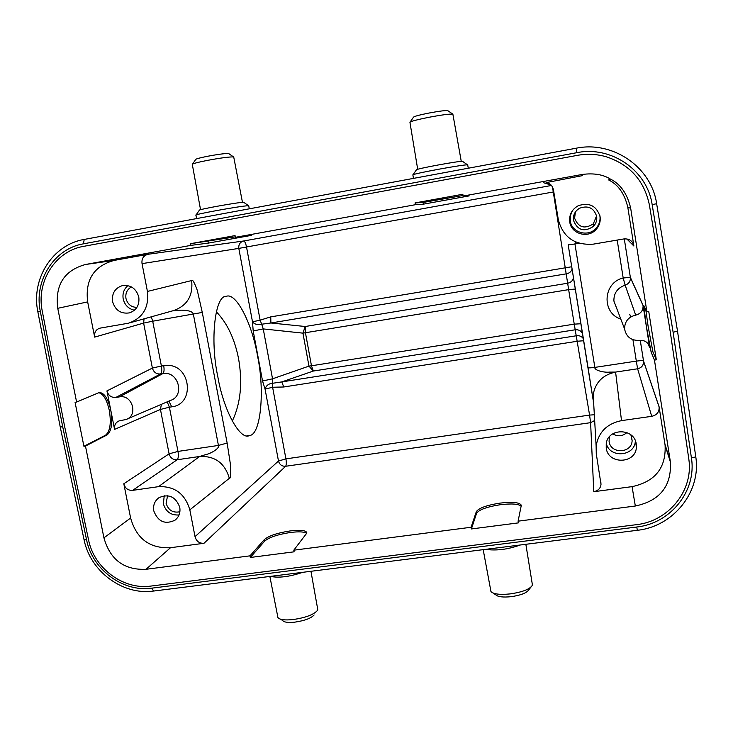<?xml version="1.0" encoding="UTF-8"?>
<svg xmlns="http://www.w3.org/2000/svg" width="733" height="733" viewBox="0 0 733 733"><rect width="100%" height="100%" fill="white"/><g stroke="black" fill="none" stroke-linecap="round" stroke-linejoin="round"><path stroke-width="1.1" d="M493.062 593.034L495.774 594.839C497.918 596.864 503.012 597.477 511.057 596.689C520.586 595.315 526.441 593.098 528.63 590.038L530.958 587.096M532.314 584.329L532.131 585.612C529.418 589.414 522.07 592.182 510.095 593.913C499.988 594.912 493.611 594.151 490.973 591.632L483.184 549.658M485.567 549.356C496.369 550.904 507.932 549.448 520.238 545.004M37.869 311.882L60.188 426.753L62.726 426.899L60.216 426.872M677.503 331.059L656.64 203.71L677.503 331.059L673.123 332.306L691.411 457.905C694.206 457.474 695.635 456.971 695.709 456.375L677.512 331.124L695.709 456.375M656.64 203.692C651.463 167.042 612.815 140.571 576.202 148.213L576.202 148.213C612.815 140.571 651.463 167.042 656.64 203.701L652.178 204.654M216.29 311.772C227.184 323.024 234.615 338.664 238.573 358.703C242.742 382.809 240.635 403.617 232.26 421.109M217.793 376.524C209.73 339.434 215.2 294.913 226.286 296.361C236.218 291.926 252.464 324.627 257.576 356.192C264.97 390.781 260.783 435.127 249.532 435.484C240.222 441.055 223.409 410.123 217.793 376.524M158.53 486.657L132.673 490.35C128.083 490.597 125.123 488.398 123.813 483.762L130.621 518.02C136.466 538.755 149.761 548.65 170.514 547.716L203.985 543.281C199.312 543.501 196.334 541.284 195.033 536.638L189.838 509.847C185.064 493.767 174.628 486.034 158.53 486.657L199.669 456.467C214.98 455.816 224.866 463.1 229.337 478.319C230.501 478.86 230.922 474.59 230.611 465.519L227.138 443.053L218.434 445.435L193.384 314.292C192.861 311.672 188.867 310.306 181.399 310.178L172.567 310.865M151.264 316.83L152.702 321.201L202.281 312.432L197.241 290.195C194.282 282.214 192.412 278.998 191.634 280.556C193.21 295.747 187.172 305.762 173.519 310.59M147.434 291.441L142.037 263.623C141.469 258.657 143.476 255.542 148.057 254.278L114.146 260.417C93.842 266.042 85.01 279.869 87.658 301.895L94.658 337.116C94.126 332.443 95.904 329.447 99.99 328.146L128.504 323.198C142.843 318.113 149.156 307.53 147.434 291.441L191.634 280.556M142.037 263.623L238.802 248.395L252.5 321.814L260.123 320.156L261.69 324.215C257.54 325.095 254.47 324.298 252.5 321.814L253.206 330.968L263.248 328.915L261.69 324.215L270.898 322.987L270.752 316.876L571.731 266.748M203.985 543.281L285.641 466.27C281.93 466.417 279.539 464.667 278.485 461.02L265.071 389.141L262.542 381.004L253.206 330.968M132.673 490.35L177.148 459.765L199.669 456.467L206.083 454.497C210.444 453.736 220.138 448.239 218.434 445.435L177.982 451.418C178.66 455.651 178.385 458.437 177.148 459.765C173.015 459.939 170.331 457.96 169.103 453.828L160.445 409.435L161.388 404.332M114.146 260.417L85.523 264.485C64.156 270.422 54.893 285.027 57.751 308.309L76.608 402.05L99.12 392.576C104.104 392.457 107.989 398.331 110.765 410.168L106.936 390.9C108.31 395.508 111.269 397.689 115.823 397.451L160.518 373.986C156.367 374.215 153.655 372.245 152.391 368.076L143.622 323.088L144.053 318.846M306.761 533.441C304.571 531.737 299.146 531.416 290.488 532.46C277.697 534.449 269.084 537.344 264.65 541.137L250.301 557.474L249.999 555.843L146.004 569.294C124.161 570.21 110.142 559.737 103.93 537.857L85.468 446.058L107.036 434.953C111.572 431.215 112.818 422.95 110.765 410.168L114.586 429.382C114.073 425.287 115.594 422.455 119.149 420.879L125.984 419.514C138.528 415.721 132.38 394.207 119.479 396.874L115.823 397.451M76.608 402.05L75.059 402.298L83.919 446.296L85.468 446.058M83.919 446.296L105.552 435.182C110.106 431.444 111.352 423.179 109.299 410.398C106.862 399.687 103.326 393.795 98.708 392.705M88.537 539.772L64.66 426.624L42.276 311.195C35.972 281.866 55.305 250.979 83.58 246.361L577.347 155.359C586.968 153.628 596.47 154.049 605.843 156.642C629.803 164.449 644.325 180.611 649.429 205.112L670.42 332.828L688.919 459.811C693.336 490.899 668.313 521.31 636.436 524.672L150.943 586.07C123.346 590.111 93.98 568.212 88.537 539.772M665.097 445.16L659.114 406.98C659.361 412.028 656.887 415.144 651.71 416.326L621.511 420.632C607.153 423.573 598.687 431.957 596.112 445.792L596.268 453.718L601.005 484.311C600.62 488.242 598.21 490.707 593.776 491.706L632.066 486.639C655.174 481.645 666.187 467.819 665.097 445.16L670.429 462.138L654.459 360.095L656.319 359.821L648.723 311.296L646.863 311.589L630.673 208.19C627.301 193.723 620.475 183.983 610.213 178.971C603.03 174.491 593.739 172.979 582.323 174.445L582.35 175.654L546.094 182.618C549.887 183.094 552.334 185.458 553.442 189.7L558.289 219.561C562.999 237.281 574.672 245.473 593.299 244.144L623.774 238.958C629.226 238.491 632.597 240.845 633.88 246.031L627.824 207.393C624.644 193.787 618.231 184.624 608.573 179.915L610.204 178.971M85.523 264.485L190.947 245.372L190.626 243.668L235.064 235.595L235.385 237.327L415.373 204.709L415.061 202.922L462.835 194.254L463.137 196.05L582.323 174.445M250.301 557.474L294.107 551.821L293.805 550.181L471.09 527.256L471.383 528.951L518.387 522.886L518.094 521.172L635.328 506.017C659.874 500.795 671.575 486.171 670.429 462.138M656.319 359.821L652.892 351.785L648.091 326.139L645.746 309.408M654.459 360.095L651.124 352.051L646.35 326.414L643.803 305.643L646.863 311.589M635.694 315.126C640.688 313.843 643.162 310.691 643.088 305.661L649.649 347.46C648.329 342.467 645.003 340.112 639.671 340.387C631.287 340.781 626.266 336.988 624.598 329.016C624.589 321.613 628.282 316.986 635.694 315.126L625.148 285.164C617.498 287.849 613.741 293.136 613.888 301.025L624.598 329.016M575.423 241.881L574.947 243.988L568.185 244.849L588.031 367.526C588.544 368.003 590.816 367.957 594.848 367.398C594.142 370.495 604.679 372.74 609.352 372.117L615.592 372.08C602.929 374.774 595.453 382.269 593.18 394.565L593.318 401.611M568.185 244.849L593.079 399.641M636.226 443.969C634.448 427.907 607.959 427.724 606.237 443.667L606.237 448.129C608.133 464.969 636.299 463.888 636.381 446.873L636.226 443.969M471.09 527.256L476.313 511.671C478.805 508.033 486.785 505.174 500.245 503.085C512.77 501.684 519.789 502.417 521.31 505.284L518.094 521.172M249.999 555.843L264.347 539.57C268.791 535.786 277.413 532.909 290.204 530.921C300.851 529.693 306.421 530.38 306.889 532.992L293.805 550.181M471.383 528.951L476.587 513.292C479.08 509.646 487.06 506.778 500.52 504.689C511.524 503.406 518.423 503.883 521.209 506.127M179.759 507.3C175.755 496.736 168.837 493.52 159.024 497.643C154.672 500.859 152.922 505.275 153.783 510.901C157.998 521.704 165.062 524.81 174.976 520.21C178.999 516.985 180.593 512.679 179.759 507.3M583.697 340.744L577.595 341.212L283.735 386.987L281.811 381.902L272.667 383.258C268.644 383.616 266.116 385.576 265.071 389.141L272.603 387.244L285.925 458.867C286.53 462.605 286.429 465.07 285.641 466.27L590.606 422.666L593.776 491.706M262.542 381.004L272.529 378.814L263.248 328.915L302.931 333.139L308.969 366.115L311.47 365.785L313.339 371.045L308.969 366.115L272.529 378.814L272.603 387.244L283.735 386.987M572.097 269.038C571.291 271.586 569.44 273.171 566.536 273.794L270.898 322.987L305.203 326.506L567.654 283.231L568.643 289.636L302.931 333.139L305.203 326.506L305.441 332.773L311.47 365.785L574.241 324.142L575.213 329.786L313.339 371.045L281.811 381.902L576.578 335.732C579.519 335.412 581.782 336.42 583.376 338.747M600.07 216.656C596.598 205.845 589.341 202.189 578.319 205.689C571.877 209.317 569.019 214.732 569.743 221.934C571.144 234.001 588.205 238.83 596.195 229.365C599.42 225.682 600.721 221.439 600.07 216.656M553.8 191.89L246.517 246.994L260.123 320.156L270.752 316.876M235.385 237.327L251.685 235.32L208.364 243.099L190.947 245.372M463.137 196.05L469.147 195.903L423.372 204.168L415.373 204.709M190.626 243.668L235.302 236.869M415.061 202.922L423.088 202.464L463.036 195.491M138.784 297.048C136.228 288.555 130.786 284.743 122.457 285.595C114.98 288.032 111.691 293.365 112.57 301.611C115.301 310.38 120.954 314.136 129.53 312.872C136.585 310.242 139.664 304.965 138.784 297.048M134.478 310.224C128.504 308.886 124.747 305.13 123.19 298.945C122.338 293.484 123.914 289.04 127.918 285.613M131.445 286.924C127.084 289.388 125.261 293.237 125.966 298.459C127.569 304.222 131.207 307.2 136.897 307.411M599.86 215.557L599.896 215.804C600.529 220.477 599.264 224.61 596.112 228.21C588.315 237.455 571.658 232.746 570.283 220.963L570.421 215.584L572.491 210.563M596.671 216.363C593.867 207.897 588.178 205.176 579.601 208.218C574.974 211.049 572.931 215.117 573.49 220.404C577.512 230.327 584.146 232.343 593.364 226.442C596.076 223.574 597.175 220.212 596.671 216.363M596.58 215.85L593.327 223.84C584.632 229.411 578.383 227.514 574.59 218.159L575.405 211.984M594.665 420.513L590.606 422.666L589.579 415.089L594.335 414.759M179.054 514.96C171 515.491 165.768 511.744 163.349 503.727L164.256 495.691M167.582 495.7L166.098 503.342C168.407 510.333 173.006 513.137 179.906 511.744M635.346 440.835C635.099 456.43 609.746 458.638 606.273 443.465M609.352 436.841L609.086 441.449C610.534 454.268 631.919 453.535 632.121 440.597L630.884 434.88M626.926 432.562C622.537 436.355 617.809 436.786 612.724 433.863M467.727 164.998L467.599 164.916C465.922 163.926 410.92 174.023 412.862 174.958M468.268 168.224L467.718 164.98L462.587 161.388C461.057 160.481 414.878 168.984 416.399 169.882L412.926 174.866M417.7 169.323L409.939 122.31C410.883 121.312 417.159 119.644 428.778 117.317C442.146 114.815 450.181 113.771 452.875 114.183L461.268 161.388M447.881 110.72L447.808 110.665C445.627 110.307 439.214 111.132 428.567 113.12C419.313 114.989 414.292 116.336 413.513 117.17L410.059 122.127M248.744 205.946L247.891 205.771C241.322 205.799 192.092 214.742 195.922 215.2M243.924 202.473L243.127 202.354C237.492 202.308 196.151 209.83 199.284 210.316L196.078 214.971M233.772 157.247L233.039 156.899C228.366 156.908 219.698 158.09 207.018 160.463C197.195 162.424 192.284 163.761 192.266 164.467M228.852 153.673L228.229 153.49C224.463 153.472 217.545 154.406 207.448 156.294C199.623 157.861 195.693 158.951 195.656 159.547L192.513 164.1M270.358 576.385C278.769 578.135 289.562 576.779 302.738 572.317M269.863 576.45L277.926 617.534C279.594 619.742 284.697 620.42 293.218 619.55C305.542 617.699 313.577 614.712 317.316 610.589L317.6 608.582M280.602 619.22L282.654 620.512C284.019 622.29 288.087 622.83 294.877 622.143C304.69 620.677 311.094 618.285 314.1 614.969M643.043 305.304L630.353 277.349L624.296 238.885L630.353 277.349L623.187 277.999L617.195 240.076M695.718 456.457C701.536 491.632 673.389 526.56 637.325 530.298L636.775 527.009L151.722 588.168L153.646 591.045L637.316 530.298M151.722 588.168C122.906 592.374 92.257 569.514 86.576 539.827L62.726 426.899M60.253 427.073L84.029 539.58L86.567 539.827M691.411 457.905C696.881 490.789 670.567 523.481 636.775 527M62.699 426.762L40.333 311.534C33.764 280.922 53.921 248.679 83.434 243.832L576.862 152.684C611.166 145.546 647.34 170.358 652.168 204.681L673.123 332.306M576.88 152.684L576.202 148.213L84.203 239.434L83.443 243.823M40.342 311.534L37.869 311.855C30.832 279.191 52.464 244.666 84.203 239.434L576.202 148.213M229.337 478.319L189.838 509.847M202.281 312.432L227.138 443.053M582.57 333.79C581.141 330.803 578.685 329.465 575.213 329.786L589.579 415.089L285.925 458.867L278.485 461.02L195.033 536.638M94.658 337.116L143.622 323.088L152.702 321.201L161.397 366.005L166.712 365.382C190.837 364.191 195.546 404.295 171.696 406.842L169.396 407.2L177.982 451.418L169.103 453.828L123.813 483.762M106.936 390.9L152.391 368.076L161.397 366.005C162.075 370.211 161.782 372.868 160.518 373.986L162.836 373.61C164.091 372.492 164.384 369.835 163.706 365.63M57.751 308.309L87.658 301.895M171.696 406.842L168.966 401.079M127.185 419.001L170.459 400.438C185.422 395.893 178.211 370.394 162.836 373.61L119.479 396.874M167.188 401.849L169.396 407.2L160.445 409.435L114.586 429.382M130.621 518.02L103.93 537.857M107.036 434.953L105.552 435.182M652.892 351.785L651.124 352.051M579.134 243.274L574.947 243.988L594.848 367.398L636.317 361.122L637.609 368.781C641.677 367.774 643.656 365.245 643.556 361.195L640.266 340.323L643.547 361.177L659.114 406.98M659.086 406.742L643.519 360.984C642.914 360.499 640.514 360.544 636.317 361.122L632.936 339.709M670.292 461.158L664.959 444.235M647.78 343.383L649.649 347.46M629.757 314.329L630.756 316.949M621.511 420.632L615.592 372.08L637.609 368.781L651.71 416.326M632.066 486.639L635.328 506.017M146.004 569.294L170.514 547.716M476.587 513.292L476.313 511.671M264.65 541.137L264.347 539.57M552.49 186.933L567.654 283.231C571.071 282.443 573.004 280.51 573.463 277.44M580.948 323.748L574.241 324.142L568.643 289.636L575.332 289.04M643.088 305.643L630.389 277.633C630.508 281.38 628.767 283.891 625.148 285.164L623.187 277.999C602.966 282.535 601.317 312.936 620.814 319.121M626.834 238.958L633.88 246.031M627.824 207.393L630.673 208.19M543.446 182.7L551.042 185.028M246.517 246.994L238.802 248.395C238.463 244.501 240.094 242.027 243.704 240.983C244.776 241.221 245.72 243.228 246.517 246.994M148.057 254.278L243.704 240.983L551.454 185.467M208.364 243.099L208.053 241.469M423.372 204.168L423.088 202.464M153.325 591.082C122.585 595.416 90.205 571.264 84.075 539.79M588.031 367.526L592.997 398.99L593.18 394.574L596.112 445.792M546.094 182.627L549.246 183.671M129.677 322.868L173.51 310.6M596.112 228.21L596.195 229.365M593.327 223.84L593.364 226.442M600.822 481.81L600.996 484.311M175.865 519.486L174.976 520.21M635.419 441.019L636.381 446.873M631.443 436.117L632.121 440.597M249.532 435.484L246.893 435.741M412.881 174.985L413.458 178.385M447.872 110.701L452.893 114.192M248.725 205.808L249.275 208.832M243.787 202.372L248.661 205.79M195.986 215.218L196.609 218.599M233.726 157.036L242.476 202.381M192.33 164.513L200.549 209.73M228.714 153.573L233.635 156.99M317.746 609.444L310.948 571.291M532.341 584.458L525.854 544.298"/></g></svg>
